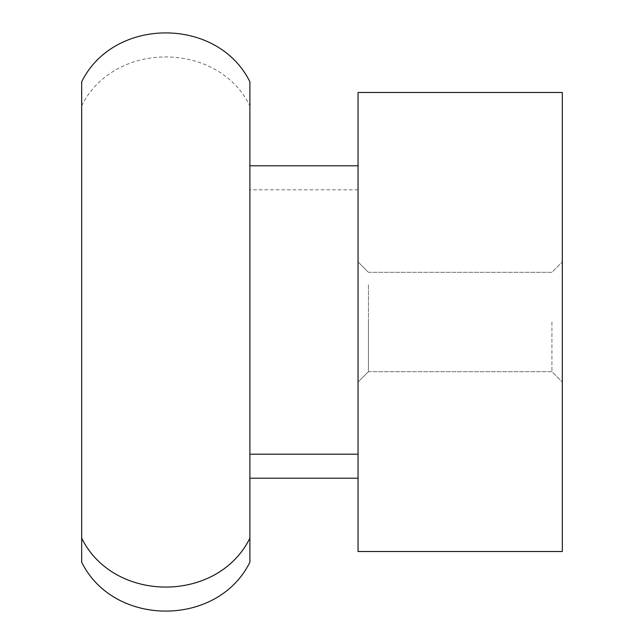 <?xml version="1.0" encoding="UTF-8"?>
<svg xmlns="http://www.w3.org/2000/svg" width="644" height="644" viewBox="0 0 644 644"><rect width="100%" height="100%" fill="white"/><g stroke="black" fill="none" stroke-linecap="round" stroke-linejoin="round"><path stroke-width="0.48" stroke-dasharray="3.22 2.42" d="M358.048 361.268L358.048 165.79L358.048 361.268M358.048 92.486L358.048 551.514L562.325 551.514L562.325 92.486L358.048 92.486M358.048 334.019L358.048 189.819L358.048 334.019M562.325 322L562.325 382.085L562.325 322M249.904 309.981L249.904 81.788L249.904 309.981M368.457 284.833L368.457 371.677L368.457 284.833M551.924 322L551.924 371.677L551.924 322M368.457 322L368.457 371.677L368.457 322M81.675 562.212L81.675 81.788M249.904 562.212L249.904 81.788M368.457 272.323L358.048 261.915L368.457 272.323L551.924 272.323L562.325 261.915L551.924 272.323L368.457 272.323M368.457 371.677L358.048 382.085L368.457 371.677L551.924 371.677L562.325 382.085L551.924 371.677L368.457 371.677M358.048 165.79L249.904 165.79M358.048 454.181L249.904 454.181M358.048 189.819L249.904 189.819M81.675 538.175C113.811 603.356 217.753 603.372 249.904 538.175M81.675 105.825C113.811 40.644 217.753 40.628 249.904 105.825"/><path stroke-width="0.97" d="M358.048 92.486L358.048 551.514L562.325 551.514L562.325 92.486L358.048 92.486M81.675 81.788L81.675 562.212C113.811 627.393 217.753 627.401 249.904 562.212L249.904 81.788C217.753 16.599 113.811 16.607 81.675 81.788L81.675 538.175L81.675 81.788C113.811 16.607 217.753 16.599 249.904 81.788M358.048 165.79L249.904 165.79M358.048 454.181L249.904 454.181M358.048 478.21L249.904 478.21M81.675 538.175C113.811 603.356 217.753 603.372 249.904 538.175"/></g></svg>

